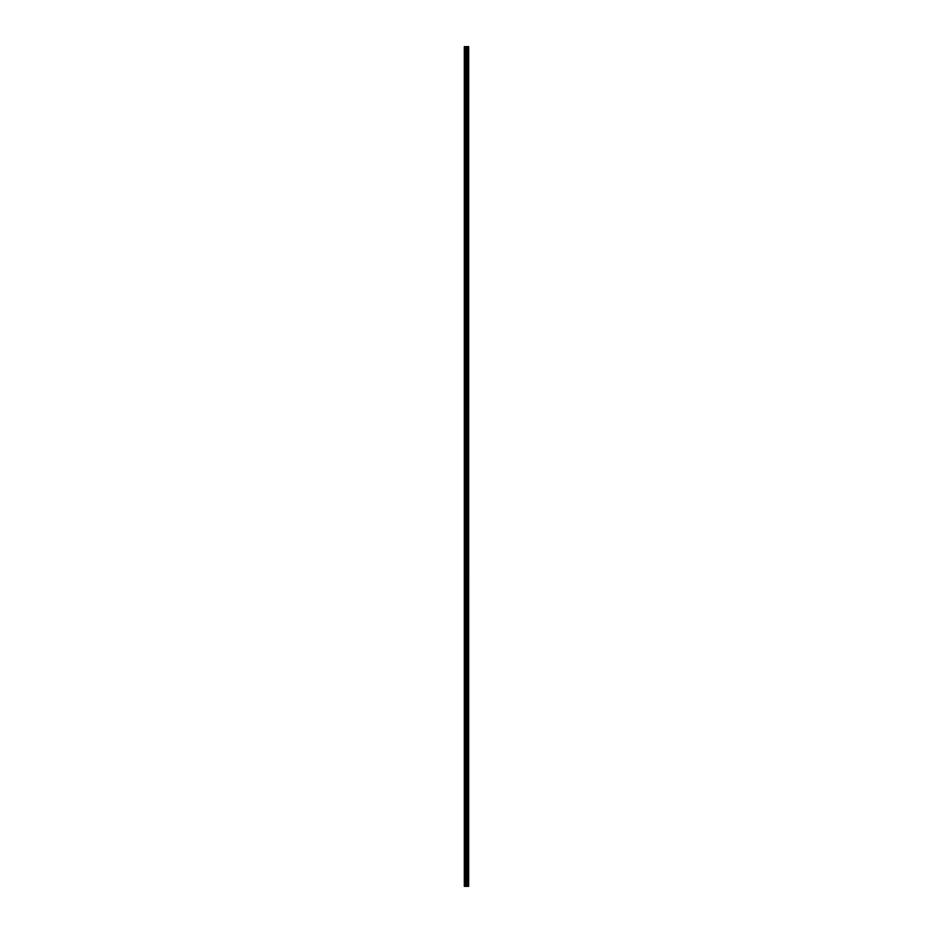 <?xml version="1.0" encoding="UTF-8"?>
<svg xmlns="http://www.w3.org/2000/svg" width="933" height="933" viewBox="0 0 933 933"><rect width="100%" height="100%" fill="white"/><g stroke="black" fill="none" stroke-linecap="round" stroke-linejoin="round"><path stroke-width="1.4" d="M464.599 886.35L468.658 886.35L468.681 46.65L464.319 46.65L464.319 886.35L464.599 46.65M468.681 46.65L468.658 886.35M467.246 886.35L467.246 46.65M468.599 886.35L468.599 46.65M468.226 886.35L468.226 46.65M468.133 886.35L468.133 46.65M467.666 886.35L467.666 46.65M467.585 886.35L467.585 46.65M467.223 886.35L467.223 46.65M467.013 886.35L467.013 46.65M466.815 886.35L466.815 46.65M466.547 886.35L466.547 46.65M466.348 886.35L466.348 46.65M465.847 886.35L465.847 46.65M465.555 886.35L465.555 46.65"/></g></svg>
